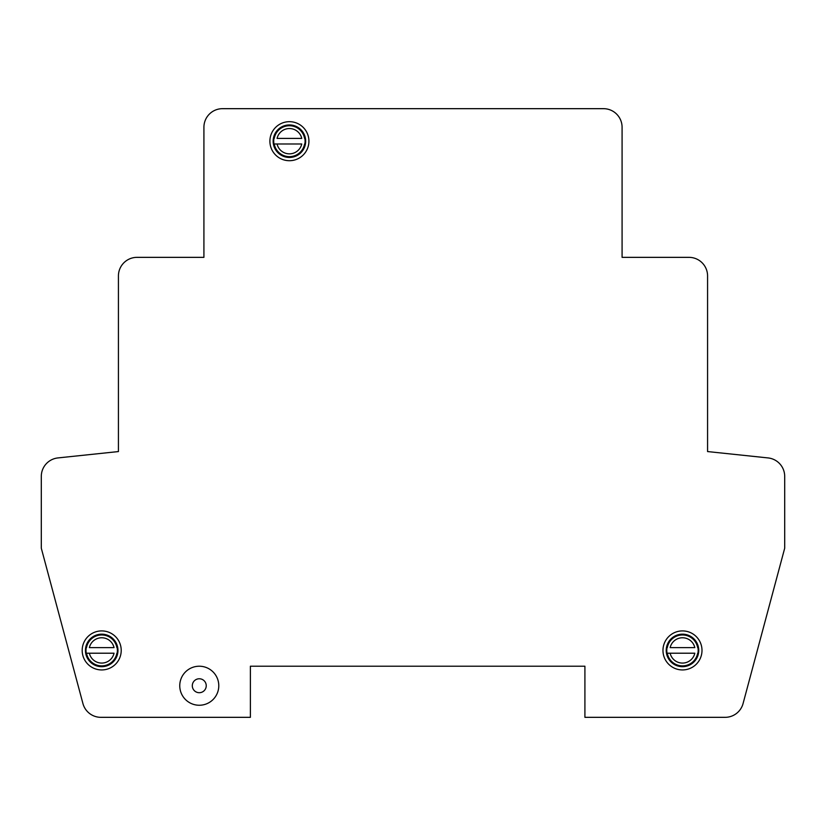 <?xml version="1.0" encoding="UTF-8"?>
<svg xmlns="http://www.w3.org/2000/svg" width="826" height="826" viewBox="0 0 826 826"><rect width="100%" height="100%" fill="white"/><g stroke="black" fill="none" stroke-linecap="round" stroke-linejoin="round"><path stroke-width="1.24" d="M584.911 717.329L584.911 666.221L250.381 666.221L250.381 717.329L100.875 717.329A18.585 18.585 0 0 1 82.93 703.556L41.3 548.206L41.3 476.406A18.585 18.585 0 0 1 57.944 457.924L118.428 451.564L118.428 275.936A18.585 18.585 0 0 1 137.013 257.351L203.919 257.351L203.919 127.256A18.585 18.585 0 0 1 222.504 108.671L603.496 108.671A18.585 18.585 0 0 1 622.081 127.256L622.081 257.351L688.987 257.351A18.585 18.585 0 0 1 707.572 275.936L707.572 451.564L768.056 457.924A18.585 18.585 0 0 1 784.7 476.406L784.7 548.206L743.07 703.556A18.585 18.585 0 0 1 725.125 717.329L584.911 717.329M62.983 457.387L118.428 451.564M763.017 457.387L707.572 451.564M701.997 650.423A19.514 19.514 0 0 1 682.482 669.938A19.514 19.514 0 0 1 662.968 650.423A19.514 19.514 0 0 1 682.482 630.909A19.514 19.514 0 0 1 701.997 650.423M206.242 685.735A6.969 6.969 0 0 1 199.273 692.704A6.969 6.969 0 0 1 192.303 685.735A6.969 6.969 0 0 1 199.273 678.765A6.969 6.969 0 0 1 206.242 685.735M218.787 685.735A19.514 19.514 0 0 1 199.273 705.249A19.514 19.514 0 0 1 179.758 685.735A19.514 19.514 0 0 1 199.273 666.221A19.514 19.514 0 0 1 218.787 685.735M117.963 650.423A16.262 16.262 0 0 1 101.701 666.685A16.262 16.262 0 0 1 85.439 650.423A16.262 16.262 0 0 1 101.701 634.162A16.262 16.262 0 0 1 117.963 650.423M121.216 650.423A19.514 19.514 0 0 1 101.701 669.938A19.514 19.514 0 0 1 82.187 650.423A19.514 19.514 0 0 1 101.701 630.909A19.514 19.514 0 0 1 121.216 650.423M308.924 141.194A19.514 19.514 0 0 1 289.41 160.709A19.514 19.514 0 0 1 269.895 141.194A19.514 19.514 0 0 1 289.41 121.68A19.514 19.514 0 0 1 308.924 141.194M305.672 141.194A16.262 16.262 0 0 1 289.41 157.456A16.262 16.262 0 0 1 273.148 141.194A16.262 16.262 0 0 1 289.41 124.932A16.262 16.262 0 0 1 305.672 141.194M698.744 650.423A16.262 16.262 0 0 1 682.482 666.685A16.262 16.262 0 0 1 666.221 650.423A16.262 16.262 0 0 1 682.482 634.162A16.262 16.262 0 0 1 698.744 650.423M305.104 141.194A15.694 15.694 0 0 1 304.856 143.982L304.587 143.982A15.426 15.426 0 0 1 274.232 143.982L273.964 143.982A15.694 15.694 0 0 1 273.964 138.407L274.232 138.407A15.426 15.426 0 0 1 304.587 138.407L304.856 138.407A15.694 15.694 0 0 1 305.104 141.194M274.232 143.982L301.748 143.982A12.648 12.648 0 0 1 277.071 143.982L274.232 143.982M301.748 138.407L277.071 138.407A12.648 12.648 0 0 1 301.748 138.407M117.395 650.423A15.694 15.694 0 0 1 117.147 653.211L116.879 653.211A15.426 15.426 0 0 1 86.523 653.211L86.255 653.211A15.694 15.694 0 0 1 86.255 647.636L86.523 647.636A15.426 15.426 0 0 1 116.879 647.636L117.147 647.636A15.694 15.694 0 0 1 117.395 650.423M86.523 653.211L114.04 653.211A12.648 12.648 0 0 1 89.363 653.211L86.523 653.211M114.04 647.636L89.363 647.636A12.648 12.648 0 0 1 114.04 647.636M698.177 650.423A15.694 15.694 0 0 1 697.929 653.211L697.66 653.211A15.426 15.426 0 0 1 667.305 653.211L667.036 653.211A15.694 15.694 0 0 1 667.036 647.636L667.305 647.636A15.426 15.426 0 0 1 697.66 647.636L697.929 647.636A15.694 15.694 0 0 1 698.177 650.423M667.305 653.211L694.821 653.211A12.648 12.648 0 0 1 670.144 653.211L667.305 653.211M694.821 647.636L670.144 647.636A12.648 12.648 0 0 1 694.821 647.636"/></g></svg>
